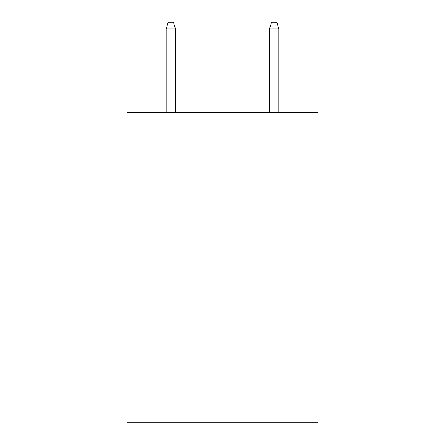 <?xml version="1.0" encoding="UTF-8"?>
<svg xmlns="http://www.w3.org/2000/svg" width="445" height="445" viewBox="0 0 445 445"><rect width="100%" height="100%" fill="white"/><g stroke="black" fill="none" stroke-linecap="round" stroke-linejoin="round"><path stroke-width="0.67" d="M318.08 241.924L318.08 422.75L126.92 422.75L126.92 112.763L318.08 112.763L318.08 241.924L126.92 241.924M175.486 112.763L175.486 28.964L166.185 28.964L166.185 112.763M166.185 28.964L168.255 22.25L173.417 22.25L175.486 28.964M269.514 28.964L271.584 22.25L276.745 22.25L278.815 28.964L269.514 28.964L269.514 112.763M278.815 28.964L278.815 112.763"/></g></svg>

